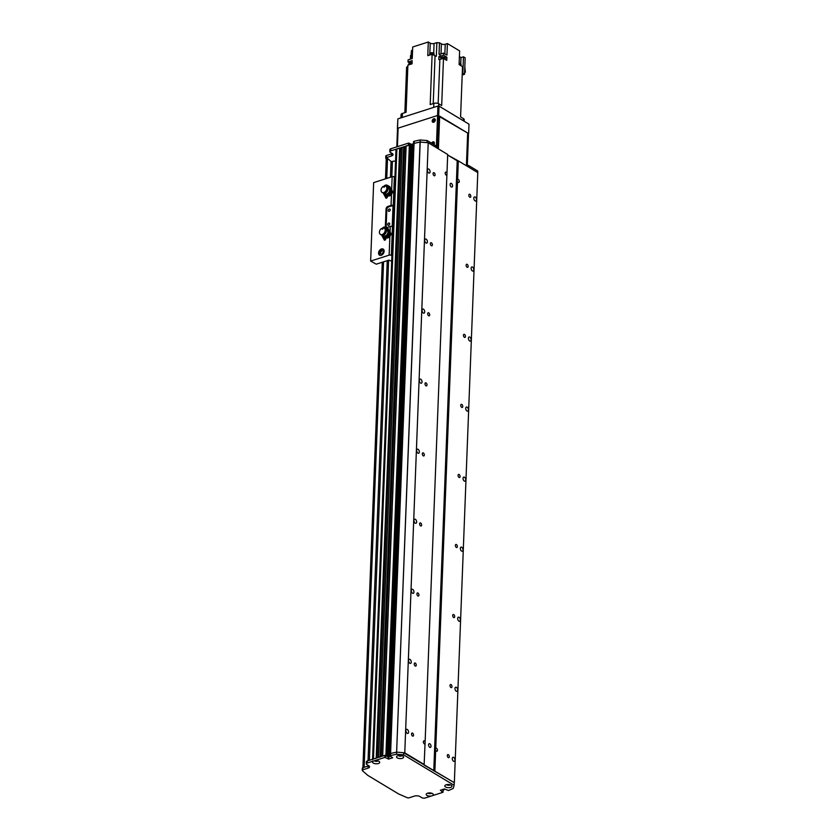<?xml version="1.0" encoding="UTF-8"?>
<svg xmlns="http://www.w3.org/2000/svg" width="840" height="840" viewBox="0 0 840 840"><rect width="100%" height="100%" fill="white"/><g stroke="black" fill="none" stroke-linecap="round" stroke-linejoin="round"><path stroke-width="1.26" d="M401.961 149.205A1.68 0.756 2.2 0 1 400.638 148.459L399.651 148.008L396.879 148.901A2.352 1.05 -177.8 0 0 395.976 149.678L372.561 759.276M405.962 147.913A1.68 0.756 2.2 0 1 404.649 147.178L402.034 147.294L378.651 757.323M410.487 145.425L409.364 144.9L406.035 146.013L382.662 756.042M412.503 146.591L410.519 146.16L411.653 146.843M424.253 764.568L404.775 752.829L396.764 752.147L403.683 752.735L454.346 782.702L424.116 765.051L425.04 743.841A1.617 0.913 -107.8 0 1 424.851 743.957A1.617 0.913 -107.8 0 1 423.832 743.4A1.617 0.913 -107.8 0 1 423.36 741.815A1.617 0.913 -107.8 0 1 423.864 740.87A1.617 0.913 -107.8 0 1 425.124 741.856L446.891 175.077A1.617 0.913 -107.8 0 1 446.702 175.192A1.617 0.913 -107.8 0 1 445.683 174.626A1.617 0.913 -107.8 0 1 445.211 173.05A1.617 0.913 -107.8 0 1 445.715 172.106A1.617 0.913 -107.8 0 1 446.975 173.093L447.689 154.476L428.211 142.737L420.063 142.065A109.736 49.109 -177.8 0 0 414.046 143.399L412.608 143.945L389.267 753.932M433.776 770.879L457.212 160.786L447.668 155.032L458.315 160.881L477.781 172.609L454.346 782.702M404.775 752.829L428.211 142.737M405.909 730.579A2.152 1.218 -107.8 0 1 406.581 729.32A2.152 1.218 -107.8 0 1 408.387 731.01A2.152 1.218 -107.8 0 1 407.894 733.436A2.152 1.218 -107.8 0 1 406.529 732.69A2.152 1.218 -107.8 0 1 405.909 730.579M408.597 660.534A2.152 1.218 -107.8 0 1 409.269 659.284A2.152 1.218 -107.8 0 1 411.086 660.965A2.152 1.218 -107.8 0 1 410.582 663.39A2.152 1.218 -107.8 0 1 409.227 662.645A2.152 1.218 -107.8 0 1 408.597 660.534M411.285 590.489A2.152 1.218 -107.8 0 1 411.957 589.239A2.152 1.218 -107.8 0 1 413.774 590.919A2.152 1.218 -107.8 0 1 413.269 593.345A2.152 1.218 -107.8 0 1 411.915 592.599A2.152 1.218 -107.8 0 1 411.285 590.489M413.973 520.443A2.152 1.218 -107.8 0 1 414.645 519.194A2.152 1.218 -107.8 0 1 416.462 520.874A2.152 1.218 -107.8 0 1 415.968 523.299A2.152 1.218 -107.8 0 1 414.603 522.553A2.152 1.218 -107.8 0 1 413.973 520.443M416.671 450.397A2.152 1.218 -107.8 0 1 417.344 449.148A2.152 1.218 -107.8 0 1 419.149 450.828A2.152 1.218 -107.8 0 1 418.656 453.254A2.152 1.218 -107.8 0 1 417.302 452.508A2.152 1.218 -107.8 0 1 416.671 450.397M419.36 380.352A2.152 1.218 -107.8 0 1 420.031 379.103A2.152 1.218 -107.8 0 1 421.848 380.782A2.152 1.218 -107.8 0 1 421.344 383.208A2.152 1.218 -107.8 0 1 419.99 382.463A2.152 1.218 -107.8 0 1 419.36 380.352M422.048 310.306A2.152 1.218 -107.8 0 1 422.719 309.057A2.152 1.218 -107.8 0 1 424.536 310.737A2.152 1.218 -107.8 0 1 424.032 313.163A2.152 1.218 -107.8 0 1 422.678 312.417A2.152 1.218 -107.8 0 1 422.048 310.306M424.746 240.261A2.152 1.218 -107.8 0 1 425.407 239.012A2.152 1.218 -107.8 0 1 427.224 240.691A2.152 1.218 -107.8 0 1 426.731 243.117A2.152 1.218 -107.8 0 1 425.366 242.372A2.152 1.218 -107.8 0 1 424.746 240.261M427.434 170.216A2.152 1.218 -107.8 0 1 428.106 168.966A2.152 1.218 -107.8 0 1 429.923 170.646A2.152 1.218 -107.8 0 1 429.419 173.072A2.152 1.218 -107.8 0 1 428.064 172.326A2.152 1.218 -107.8 0 1 427.434 170.216M435.078 174.825A1.617 0.913 -107.8 0 1 434.574 175.76A1.617 0.913 -107.8 0 1 433.209 174.5A1.617 0.913 -107.8 0 1 433.577 172.672A1.617 0.913 -107.8 0 1 434.606 173.24A1.617 0.913 -107.8 0 1 435.078 174.825M432.38 244.871A1.617 0.913 -107.8 0 1 431.876 245.805A1.617 0.913 -107.8 0 1 430.511 244.545A1.617 0.913 -107.8 0 1 430.889 242.718A1.617 0.913 -107.8 0 1 431.907 243.285A1.617 0.913 -107.8 0 1 432.38 244.871M429.692 314.916A1.617 0.913 -107.8 0 1 429.188 315.851A1.617 0.913 -107.8 0 1 427.822 314.591A1.617 0.913 -107.8 0 1 428.201 312.764A1.617 0.913 -107.8 0 1 429.219 313.331A1.617 0.913 -107.8 0 1 429.692 314.916M427.004 384.962A1.617 0.913 -107.8 0 1 426.5 385.896A1.617 0.913 -107.8 0 1 425.135 384.636A1.617 0.913 -107.8 0 1 425.513 382.809A1.617 0.913 -107.8 0 1 426.531 383.376A1.617 0.913 -107.8 0 1 427.004 384.962M424.316 454.997A1.617 0.913 -107.8 0 1 423.801 455.942A1.617 0.913 -107.8 0 1 422.447 454.681A1.617 0.913 -107.8 0 1 422.814 452.855A1.617 0.913 -107.8 0 1 423.843 453.421A1.617 0.913 -107.8 0 1 424.316 454.997M421.617 525.042A1.617 0.913 -107.8 0 1 421.113 525.987A1.617 0.913 -107.8 0 1 419.748 524.727A1.617 0.913 -107.8 0 1 420.126 522.9A1.617 0.913 -107.8 0 1 421.144 523.467A1.617 0.913 -107.8 0 1 421.617 525.042M418.929 595.087A1.617 0.913 -107.8 0 1 418.425 596.033A1.617 0.913 -107.8 0 1 417.06 594.773A1.617 0.913 -107.8 0 1 417.438 592.946A1.617 0.913 -107.8 0 1 418.457 593.502A1.617 0.913 -107.8 0 1 418.929 595.087M416.241 665.133A1.617 0.913 -107.8 0 1 415.737 666.078A1.617 0.913 -107.8 0 1 414.372 664.818A1.617 0.913 -107.8 0 1 414.75 662.991A1.617 0.913 -107.8 0 1 415.769 663.548A1.617 0.913 -107.8 0 1 416.241 665.133M413.543 735.178A1.617 0.913 -107.8 0 1 413.038 736.124A1.617 0.913 -107.8 0 1 411.684 734.864A1.617 0.913 -107.8 0 1 412.052 733.037A1.617 0.913 -107.8 0 1 413.07 733.593A1.617 0.913 -107.8 0 1 413.543 735.178M449.295 756.725A1.617 0.913 -107.8 0 1 448.791 757.67A1.617 0.913 -107.8 0 1 447.426 756.399A1.617 0.913 -107.8 0 1 447.804 754.582A1.617 0.913 -107.8 0 1 448.822 755.139A1.617 0.913 -107.8 0 1 449.295 756.725M451.983 686.679A1.617 0.913 -107.8 0 1 451.479 687.624A1.617 0.913 -107.8 0 1 450.125 686.353A1.617 0.913 -107.8 0 1 450.492 684.537A1.617 0.913 -107.8 0 1 451.521 685.094A1.617 0.913 -107.8 0 1 451.983 686.679M454.681 616.634A1.617 0.913 -107.8 0 1 454.178 617.578A1.617 0.913 -107.8 0 1 452.812 616.308A1.617 0.913 -107.8 0 1 453.191 614.492A1.617 0.913 -107.8 0 1 454.209 615.048A1.617 0.913 -107.8 0 1 454.681 616.634M457.37 546.588A1.617 0.913 -107.8 0 1 456.866 547.533A1.617 0.913 -107.8 0 1 455.501 546.263A1.617 0.913 -107.8 0 1 455.879 544.446A1.617 0.913 -107.8 0 1 456.897 545.002A1.617 0.913 -107.8 0 1 457.37 546.588M460.058 476.543A1.617 0.913 -107.8 0 1 459.554 477.488A1.617 0.913 -107.8 0 1 458.189 476.217A1.617 0.913 -107.8 0 1 458.567 474.401A1.617 0.913 -107.8 0 1 459.585 474.957A1.617 0.913 -107.8 0 1 460.058 476.543M462.756 406.497A1.617 0.913 -107.8 0 1 462.242 407.442A1.617 0.913 -107.8 0 1 460.887 406.171A1.617 0.913 -107.8 0 1 461.255 404.355A1.617 0.913 -107.8 0 1 462.284 404.911A1.617 0.913 -107.8 0 1 462.756 406.497M465.444 336.452A1.617 0.913 -107.8 0 1 464.94 337.397A1.617 0.913 -107.8 0 1 463.575 336.137A1.617 0.913 -107.8 0 1 463.953 334.31A1.617 0.913 -107.8 0 1 464.971 334.866A1.617 0.913 -107.8 0 1 465.444 336.452M468.132 266.406A1.617 0.913 -107.8 0 1 467.628 267.351A1.617 0.913 -107.8 0 1 466.263 266.091A1.617 0.913 -107.8 0 1 466.641 264.264A1.617 0.913 -107.8 0 1 467.659 264.821A1.617 0.913 -107.8 0 1 468.132 266.406M446.975 173.093L446.891 175.077M425.124 741.856L425.04 743.841M452.288 758.52A2.152 1.218 -107.8 0 1 452.959 757.271A2.152 1.218 -107.8 0 1 454.766 758.95A2.152 1.218 -107.8 0 1 454.272 761.376A2.152 1.218 -107.8 0 1 452.907 760.63A2.152 1.218 -107.8 0 1 452.288 758.52M454.976 688.485A2.152 1.218 -107.8 0 1 455.647 687.225A2.152 1.218 -107.8 0 1 457.464 688.905A2.152 1.218 -107.8 0 1 456.96 691.331A2.152 1.218 -107.8 0 1 455.606 690.585A2.152 1.218 -107.8 0 1 454.976 688.485M457.663 618.44A2.152 1.218 -107.8 0 1 458.336 617.179A2.152 1.218 -107.8 0 1 460.152 618.87A2.152 1.218 -107.8 0 1 459.648 621.285A2.152 1.218 -107.8 0 1 458.294 620.54A2.152 1.218 -107.8 0 1 457.663 618.44M460.352 548.394A2.152 1.218 -107.8 0 1 461.024 547.134A2.152 1.218 -107.8 0 1 462.84 548.825A2.152 1.218 -107.8 0 1 462.346 551.24A2.152 1.218 -107.8 0 1 460.981 550.494A2.152 1.218 -107.8 0 1 460.352 548.394M463.05 478.349A2.152 1.218 -107.8 0 1 463.722 477.089A2.152 1.218 -107.8 0 1 465.528 478.779A2.152 1.218 -107.8 0 1 465.034 481.194A2.152 1.218 -107.8 0 1 463.68 480.449A2.152 1.218 -107.8 0 1 463.05 478.349M465.738 408.303A2.152 1.218 -107.8 0 1 466.41 407.043A2.152 1.218 -107.8 0 1 468.227 408.733A2.152 1.218 -107.8 0 1 467.723 411.149A2.152 1.218 -107.8 0 1 466.368 410.413A2.152 1.218 -107.8 0 1 465.738 408.303M468.426 338.257A2.152 1.218 -107.8 0 1 469.098 336.998A2.152 1.218 -107.8 0 1 470.915 338.688A2.152 1.218 -107.8 0 1 470.411 341.103A2.152 1.218 -107.8 0 1 469.056 340.368A2.152 1.218 -107.8 0 1 468.426 338.257M471.125 268.212A2.152 1.218 -107.8 0 1 471.786 266.963A2.152 1.218 -107.8 0 1 473.603 268.642A2.152 1.218 -107.8 0 1 473.109 271.068A2.152 1.218 -107.8 0 1 471.744 270.322A2.152 1.218 -107.8 0 1 471.125 268.212M473.812 198.166A2.152 1.218 -107.8 0 1 474.485 196.917A2.152 1.218 -107.8 0 1 476.301 198.597A2.152 1.218 -107.8 0 1 475.797 201.023A2.152 1.218 -107.8 0 1 474.443 200.277A2.152 1.218 -107.8 0 1 473.812 198.166M373.558 761.029L374.399 760.756A3.57 1.596 2.2 0 1 379.27 761.523A3.57 1.596 2.2 0 1 378.346 763.529A3.57 1.596 2.2 0 1 373.79 763.329A3.57 1.596 2.2 0 1 373.096 761.282A3.57 1.596 2.2 0 1 373.558 761.029L367.195 763.067A2.352 1.05 -177.8 0 0 366.293 763.844L366.377 761.744A2.352 1.05 2.2 0 1 367.28 760.966L385.004 755.286L388.217 756.935L390.747 756.347L389.56 756.725L388.07 756.851L386.421 755.853L387.114 755.454L386.484 755.034L382.599 756.105M380.552 756.84L378.599 757.386M376.551 758.131L373.443 758.993A2.352 1.05 -177.8 0 0 372.54 759.77M457.601 179.498A1.617 0.913 -107.8 0 1 457.79 179.382A1.617 0.913 -107.8 0 1 459.155 180.642A1.617 0.913 -107.8 0 1 458.776 182.469A1.617 0.913 -107.8 0 1 457.527 181.482L456.939 180.432L457.601 179.498L458.315 160.881M435.75 748.262A1.617 0.913 -107.8 0 1 435.939 748.146A1.617 0.913 -107.8 0 1 437.304 749.417A1.617 0.913 -107.8 0 1 436.926 751.233A1.617 0.913 -107.8 0 1 435.677 750.246L435.089 749.196L435.75 748.262L457.527 181.482M434.879 770.973L435.677 750.246M470.82 196.361A1.617 0.913 -107.8 0 1 470.316 197.305A1.617 0.913 -107.8 0 1 468.951 196.046A1.617 0.913 -107.8 0 1 469.329 194.219A1.617 0.913 -107.8 0 1 470.348 194.775A1.617 0.913 -107.8 0 1 470.82 196.361M448.959 784.539A1.27 0.567 2.2 0 1 447.951 784.508M376.415 760.62L376.415 760.673A1.27 0.567 2.2 0 1 375.711 760.61M430.343 792.96A1.27 0.567 2.2 0 1 429.334 792.918M443.121 790.178L444.056 789.789L443.3 789.296M413.627 143.535L414.131 141.298A109.736 49.109 2.2 0 1 420.147 139.965L427.193 140.542L427.119 142.643L420.189 142.054L396.543 754.257A109.736 49.109 -177.8 0 0 390.526 755.591L390.096 755.948L392.69 757.796L388.679 759.077L384.919 757.386L374.399 760.756M390.106 755.727L390.611 753.49L389.172 754.037L390.065 754.541M452.54 185.913A1.964 1.103 -107.8 0 1 451.931 187.058A1.964 1.103 -107.8 0 1 450.282 185.525A1.964 1.103 -107.8 0 1 450.733 183.32A1.964 1.103 -107.8 0 1 451.973 184.002A1.964 1.103 -107.8 0 1 452.54 185.913M431.015 746.277A1.964 1.103 -107.8 0 1 430.406 747.411A1.964 1.103 -107.8 0 1 428.757 745.889A1.964 1.103 -107.8 0 1 429.209 743.683A1.964 1.103 -107.8 0 1 430.447 744.356A1.964 1.103 -107.8 0 1 431.015 746.277M374.504 760.736A1.764 0.788 -177.8 0 0 377.296 761.25A1.764 0.788 -177.8 0 0 377.906 760.861M375.05 760.651A1.764 0.788 -177.8 0 0 377.318 760.756A1.764 0.788 -177.8 0 0 377.37 760.736M446.754 784.634A1.764 0.788 -177.8 0 0 449.547 785.148A1.764 0.788 -177.8 0 0 450.145 784.77M450.597 787.427A3.57 1.596 2.2 0 1 446.04 787.227A3.57 1.596 2.2 0 1 445.337 785.19A3.57 1.596 2.2 0 1 451.511 785.421A3.57 1.596 2.2 0 1 450.597 787.427M447.29 784.55A1.764 0.788 -177.8 0 0 449.568 784.654A1.764 0.788 -177.8 0 0 449.61 784.644M398.444 755.528A1.764 0.788 -177.8 0 0 401.237 756.032A1.764 0.788 -177.8 0 0 401.835 755.654M402.286 758.31A3.57 1.596 2.2 0 1 397.719 758.111A3.57 1.596 2.2 0 1 397.026 756.074A3.57 1.596 2.2 0 1 403.2 756.315A3.57 1.596 2.2 0 1 402.286 758.31M398.979 755.433A1.764 0.788 -177.8 0 0 401.247 755.549A1.764 0.788 -177.8 0 0 401.3 755.528M428.127 793.054A1.764 0.788 -177.8 0 0 430.931 793.558A1.764 0.788 -177.8 0 0 431.529 793.181M431.949 795.795L431.54 795.963A3.57 1.596 2.2 0 1 427.224 795.553A3.57 1.596 2.2 0 1 426.72 793.601A3.57 1.596 2.2 0 1 432.894 793.842A3.57 1.596 2.2 0 1 432.369 795.69L431.949 795.795M428.673 792.96A1.764 0.788 -177.8 0 0 430.941 793.075A1.764 0.788 -177.8 0 0 430.994 793.054M366.293 763.844A2.352 1.05 -177.8 0 0 366.796 764.526L368.729 765.692A3.917 1.754 2.2 0 1 369.558 766.836A3.917 1.754 2.2 0 1 368.056 768.138L362.817 769.818A1.565 0.704 -177.8 0 0 362.219 770.343A1.565 0.704 -177.8 0 0 362.397 770.69L367.773 775.362L398.695 794L407.18 797.675A1.565 0.704 -177.8 0 0 409.195 797.769L414.435 796.089A3.917 1.754 2.2 0 1 419.937 796.551L421.869 797.716A2.352 1.05 -177.8 0 0 425.166 798L431.54 795.963M432.369 795.69L442.901 792.32L440.37 790.23L444.381 788.949L448.507 790.524A109.736 49.109 -177.8 0 0 453.233 788.413L454.136 785.295L403.599 754.835L396.669 754.247M454.209 783.185L454.136 785.295M403.683 752.735L403.599 754.835M390.526 755.591L390.611 753.49A109.736 49.109 2.2 0 1 396.627 752.157L420.063 142.065A109.736 49.109 -177.8 0 0 414.046 143.399L413.532 143.651M362.481 768.59A1.565 0.704 2.2 0 1 362.303 768.243A1.565 0.704 2.2 0 1 362.901 767.718L368.141 766.038A3.917 1.754 -177.8 0 0 368.823 765.755M442.397 789.59L443.037 790.199M386.358 158.876L387.524 158.403L391.062 161.48L392.406 161.542A2.352 1.05 2.2 0 1 395.535 161.301M390.925 189.746L392.123 192.003L390.673 194.817L389.697 194.229L390.212 193.053M392.123 192.003L390.663 190.502M390.485 192.518L391.146 191.415M390.673 194.817L388.175 195.458M388.626 194.45L389.697 194.229M388.364 188.087L386.862 186.344A4.21 2.929 -58.9 0 0 386.841 186.344L390.432 190.302A3.896 2.709 121.1 0 1 388.574 193.988A3.896 2.709 121.1 0 1 385.361 194.618A3.896 2.709 121.1 0 1 384.846 194.166M384.668 185.976L384.185 187.288M385.665 194.765A3.896 2.709 -58.9 0 0 385.938 194.975A3.896 2.709 -58.9 0 0 386.799 195.248M384.248 192.98L383.324 193.274L383.344 192.612A3.685 2.562 121.1 0 1 382.032 192.371A3.685 2.562 121.1 0 1 382.778 186.669L385.319 185.85A3.685 2.562 121.1 0 1 385.833 186.06A3.685 2.562 121.1 0 1 386.705 189.147A3.685 2.562 121.1 0 1 384.269 192.318L386.946 197.925L388.269 194.922A3.896 2.709 -58.9 0 0 391.01 190.649L390.128 189.462L390.989 189.945A3.917 2.72 -58.9 0 1 391.031 190.649L390.432 190.302M388.269 194.922L386.852 194.922L386.211 197.106M389.812 190.103A3.129 2.173 121.1 0 1 388.721 193.084A3.129 2.173 121.1 0 1 386.169 194.135A3.129 2.173 121.1 0 1 385.959 194.072M387.209 186.365L386.358 185.252A3.497 2.425 -58.9 0 0 384.258 185.923L384.51 185.692A3.885 2.699 121.1 0 1 386.463 185.01M386.61 185.021L386.337 185.955A343.518 193.578 -107.8 0 1 386.558 186.459A5.88 4.085 -58.9 0 0 386.495 186.47M385.308 186.155A6.269 4.358 -58.9 0 0 384.237 186.627L384.51 185.692M386.337 185.955A6.269 4.358 -58.9 0 0 385.781 186.029M389.413 186.491A1.764 1.228 121.1 0 1 389.676 186.585A1.764 1.228 121.1 0 1 390.117 187.152L388.122 186.06L390.128 189.462M387.062 185.209L388.122 186.06L386.894 185.178M390.117 187.152L390.989 189.945M384.269 192.318L386.683 197.201L387.776 194.628M383.324 193.274L386.022 198.23L386.946 197.925M384.752 193.547L385.35 193.872A3.255 2.268 -58.9 0 0 385.728 194.03A3.255 2.268 -58.9 0 0 388.637 192.644A3.255 2.268 -58.9 0 0 389.403 189.21M382.778 186.669L383.418 186.995M386.106 186.27A3.685 2.562 121.1 0 1 386.421 186.417A3.685 2.562 121.1 0 1 387.272 189.578A3.685 2.562 121.1 0 1 384.731 192.728M383.334 192.969A3.685 2.562 121.1 0 1 382.61 192.728A3.685 2.562 121.1 0 1 382.337 192.518M387.019 187.016A3.528 2.447 121.1 0 1 387.387 190.281A3.528 2.447 121.1 0 1 384.72 192.969M387.314 187.362A3.371 2.341 121.1 0 1 387.566 190.722A3.371 2.341 121.1 0 1 384.731 193.148M389.393 232.145L390.285 232.68L390.065 235.547L389.078 234.959L389.109 233.751M390.065 235.547L387.796 237.552L386.82 236.964L387.671 236.103M388.101 235.725L389.078 234.959M387.796 237.552L385.76 236.691M385.928 236.565L386.82 236.964M386.747 230.108L388.815 232.334A3.896 2.709 121.1 0 1 386.967 236.019A3.896 2.709 121.1 0 1 383.744 236.649A3.896 2.709 121.1 0 1 383.229 236.197M383.05 227.997L382.578 229.32M384.048 236.796A3.896 2.709 -58.9 0 0 384.321 236.996A3.896 2.709 -58.9 0 0 385.193 237.269M382.631 235.011L381.707 235.305L381.738 234.644A3.685 2.562 121.1 0 1 380.415 234.402A3.685 2.562 121.1 0 1 381.161 228.69L383.702 227.882A3.685 2.562 121.1 0 1 384.227 228.091A3.685 2.562 121.1 0 1 385.098 231.178A3.685 2.562 121.1 0 1 382.662 234.35L385.329 239.957L386.652 236.953A3.896 2.709 -58.9 0 0 389.393 232.68L388.51 231.483L389.372 231.977A3.917 2.72 -58.9 0 1 389.413 232.669L388.815 232.334M386.652 236.953L385.245 236.953L384.594 239.127M388.195 232.134A3.129 2.173 121.1 0 1 387.104 235.116A3.129 2.173 121.1 0 1 384.552 236.166A3.129 2.173 121.1 0 1 384.342 236.093M385.592 228.396L384.741 227.273A3.497 2.425 -58.9 0 0 382.651 227.945L382.893 227.714A3.885 2.699 121.1 0 1 384.856 227.031M384.993 227.041L384.72 227.987A343.518 193.578 -107.8 0 1 384.941 228.491A5.88 4.085 -58.9 0 0 384.888 228.491M383.691 228.186A6.269 4.358 -58.9 0 0 382.62 228.659L382.893 227.714M384.72 227.987A6.269 4.358 -58.9 0 0 384.174 228.06M387.796 228.522A1.764 1.228 121.1 0 1 388.059 228.617A1.764 1.228 121.1 0 1 388.5 229.184L386.505 228.081L388.51 231.483M385.445 227.231L386.505 228.081L385.276 227.199M388.5 229.184L389.372 231.977M382.662 234.35L385.077 239.232L386.169 236.66M381.707 235.305L384.405 240.251L385.329 239.957M383.135 235.567L383.733 235.904A3.255 2.268 -58.9 0 0 384.122 236.05A3.255 2.268 -58.9 0 0 387.019 234.665A3.255 2.268 -58.9 0 0 387.786 231.242M381.161 228.69L381.812 228.984M384.5 228.291A3.685 2.562 121.1 0 1 384.804 228.438A3.685 2.562 121.1 0 1 385.655 231.599A3.685 2.562 121.1 0 1 383.114 234.759M381.717 235.001A3.685 2.562 121.1 0 1 381.003 234.749A3.685 2.562 121.1 0 1 380.73 234.549M385.413 229.037A3.528 2.447 121.1 0 1 385.77 232.312A3.528 2.447 121.1 0 1 383.114 235.001M385.697 229.394A3.371 2.341 121.1 0 1 385.949 232.743A3.371 2.341 121.1 0 1 383.114 235.168M391.913 255.675L391.346 255.339A1.565 0.704 -177.8 0 0 389.141 255.15L370.639 261.072L376.268 264.18L388.909 260.127L391.692 261.24M383.502 249.354A3.528 2.447 -58.9 0 0 379.974 251.286A3.528 2.447 -58.9 0 0 379.911 255.308M384.122 251.223A3.528 2.447 121.1 0 1 382.442 254.562A3.528 2.447 121.1 0 1 379.522 255.14A3.528 2.447 121.1 0 1 379.25 250.845A3.528 2.447 121.1 0 1 383.166 249.091A3.528 2.447 121.1 0 1 384.122 251.223M380.552 253.04A1.932 1.334 -58.9 0 0 381.077 254.205A1.932 1.334 -58.9 0 0 383.208 253.239A1.932 1.334 -58.9 0 0 383.061 250.898A1.932 1.334 -58.9 0 0 381.465 251.213A1.932 1.334 -58.9 0 0 380.552 253.04M390.264 231.977A3.528 2.447 -58.9 0 0 389.361 231.914M389.214 231.472A3.528 2.447 121.1 0 1 389.918 231.703A3.528 2.447 121.1 0 1 390.044 231.788L391.199 234.035L389.865 236.481A3.528 2.447 121.1 0 1 386.484 237.857M391.881 189.945A3.528 2.447 -58.9 0 0 391.104 189.872M390.831 189.441A3.528 2.447 121.1 0 1 391.534 189.683A3.528 2.447 121.1 0 1 391.661 189.756L392.816 192.014L391.471 194.46A3.528 2.447 121.1 0 1 388.101 195.825M370.639 261.072L373.653 182.627L392.154 176.694A1.565 0.704 2.2 0 1 394.359 176.883L394.926 177.23M393.036 205.496L388.742 206.871L387.975 206.409L391.052 205.422A1.565 0.704 2.2 0 1 393.036 205.496L392.228 226.506A1.565 0.704 -177.8 0 0 390.243 226.433L387.167 227.419A2.352 1.638 -58.9 0 1 386.032 227.335A2.352 1.638 -58.9 0 1 385.392 225.908L386.043 209.097L386.81 209.57L386.169 226.38A2.352 1.638 -58.9 0 0 386.463 227.483M382.599 253.942A1.617 1.124 121.1 0 1 383.544 252.378M383.586 251.947A1.932 1.334 -58.9 0 0 382.242 254.058A1.932 1.334 -58.9 0 0 382.242 254.173M387.975 206.409A2.352 1.638 -58.9 0 0 386.043 209.097M388.742 206.871A2.352 1.638 -58.9 0 0 386.81 209.57M388.227 210.494A1.27 0.882 -58.9 0 0 389.981 210.63A1.27 0.882 -58.9 0 0 388.826 209.297A1.27 0.882 -58.9 0 0 388.227 210.494M387.692 224.501A1.27 0.882 -58.9 0 0 389.445 224.637A1.27 0.882 -58.9 0 0 388.29 223.303A1.27 0.882 -58.9 0 0 387.692 224.501M466.41 165.753L467.67 133.046L439.656 116.162L438.155 116.193M438.554 116.067L437.315 148.218M438.396 148.869L439.656 116.162M432.936 144.008A1.27 0.882 121.1 0 1 434.395 143.084M433.976 122.136A1.27 0.882 121.1 0 1 435.278 119.973M397.373 128.804L397.866 118.86L397.509 128.898M397.866 118.86L437.945 106.029L437.588 115.479L468.636 133.623L468.101 134.243M438.68 115.573L439.047 106.123L437.945 106.029M439.047 106.123L469.004 124.173L468.636 133.623M397.499 128.321L437.588 115.479M468.825 167.213L468.888 165.669A2.352 1.05 -177.8 0 0 466.431 165.228L466.704 165.134A0.788 0.546 -58.9 0 0 467.344 164.231L466.494 163.716M468.888 165.669L477.729 170.993L477.666 172.536M386.001 156.398A1.565 0.704 2.2 0 1 385.812 156.041A1.565 0.704 2.2 0 1 386.421 155.526L391.661 153.846A3.917 1.754 -177.8 0 0 392.332 153.562M408.996 145.236L390.716 150.875A2.352 1.05 -177.8 0 0 389.812 151.652L389.897 149.552A2.352 1.05 2.2 0 1 390.789 148.775L408.524 143.094L412.577 144.69M427.193 140.542L436.034 145.877L435.981 147.42M436.495 147.725L436.538 146.559A2.352 1.05 -177.8 0 0 436.034 145.877M420.273 139.954L420.189 142.054L420.147 139.965M389.812 151.652A2.352 1.05 -177.8 0 0 390.317 152.334L392.249 153.5A3.917 1.754 2.2 0 1 393.078 154.644A3.917 1.754 2.2 0 1 391.577 155.946L386.337 157.626A1.565 0.704 -177.8 0 0 385.739 158.151A1.565 0.704 -177.8 0 0 385.917 158.498L386.264 158.791M414.026 143.409L390.59 753.501L414.131 141.298M435.141 119.28A1.964 1.365 -58.9 0 0 433.534 120.404A1.964 1.365 -58.9 0 0 433.304 122.336M433.671 122.273A1.964 1.365 121.1 0 1 432.726 122.199A1.964 1.365 121.1 0 1 432.569 119.816A1.964 1.365 121.1 0 1 434.753 118.839A1.964 1.365 121.1 0 1 435.173 120.635A1.964 1.365 121.1 0 1 433.671 122.273M434.249 142.401A1.964 1.365 -58.9 0 0 432.516 143.756M431.55 143.167A1.964 1.365 121.1 0 1 433.86 141.96A1.964 1.365 121.1 0 1 433.86 144.564M467.628 134.295L468.479 134.809A0.788 0.546 -58.9 0 0 468.269 134.337L467.639 133.959M397.404 146.685L398.118 128.121A1.565 0.704 -177.8 0 0 397.519 128.646L396.816 146.843M398.118 128.121L436.968 115.678A0.788 0.546 121.1 0 1 437.556 116.183L436.433 145.603A0.788 0.546 121.1 0 1 436.286 146.055M468.479 134.809L467.344 164.231M436.517 147.157L436.748 147.084A0.788 0.546 -58.9 0 0 437.399 146.181L436.433 145.603M437.556 116.183L438.522 116.76A0.788 0.546 -58.9 0 0 438.312 116.288L437.346 115.71M438.522 116.76L437.399 146.181M402.255 117.453L402.413 113.453A3.528 1.575 -177.8 0 0 401.058 114.629L400.932 117.883M402.413 113.453L406.077 112.287L407.883 65.142L409.395 64.659A2.31 1.04 2.2 0 1 409.952 64.48L412.052 63.809L412.178 60.659L408.009 61.992L408.082 59.892L412.251 58.559L412.703 46.998L428.306 42L430.238 43.166A2.74 1.228 2.2 0 0 434.081 43.491L436.863 42.599A3.759 1.68 2.2 0 0 439.478 42.756L441.399 43.911L441.011 53.865M404.859 112.676L406.613 67.095A297.854 133.287 -177.8 0 1 407.831 66.633M410.403 59.147L410.55 55.493L411.169 55.293M428.306 42L427.781 55.66L432.128 54.264L430.195 104.559L433.86 103.383A3.528 1.575 -177.8 0 1 438.806 103.803L441.683 105.536L443.489 58.391L446.754 60.365L446.88 57.215L443.615 55.241L443.688 53.141A297.854 133.287 -177.8 0 0 440.076 54.127A3.759 1.68 2.2 0 1 439.026 54.316L439.478 42.756M443.489 58.391A297.854 133.287 -177.8 0 0 439.866 59.377A3.759 1.68 2.2 0 1 438.827 59.566L438.953 56.416L440.874 57.572A2.74 1.228 2.2 0 0 441.053 57.677M411.642 63.934A2.31 1.04 -177.8 0 0 408.786 64.838A2.31 1.04 -177.8 0 0 408.786 64.859L408.786 64.859M409.952 64.48L409.395 64.659M411.022 58.947L411.306 51.681A3.759 1.68 2.2 0 0 411.432 51.534M411.149 58.905L411.474 50.516L412.577 50.159M444.875 53.855L445.242 44.247A2.74 1.228 2.2 0 1 441.399 43.911M445.242 44.247L447.405 43.554L459.627 50.915L459.102 64.575L462.515 66.633L460.582 116.918L463.449 118.65A3.528 1.575 -177.8 0 1 464.195 119.679L464.142 121.243M462.189 75.044L464.531 74.298L462.84 73.28L463.47 56.816L460.992 57.614A297.854 133.287 -177.8 0 0 459.406 56.522M463.47 56.816L465.161 57.834L464.531 74.298M443.688 53.141L446.954 55.104L447.405 43.554M445.421 59.409L445.421 59.556A2.31 1.04 -177.8 0 0 445.421 59.409A2.31 1.04 -177.8 0 0 443.289 58.296A2.31 1.04 -177.8 0 0 440.822 59.115M445.284 59.031L445.316 58.002A2.152 0.966 -177.8 0 0 444.864 57.383A2.152 0.966 -177.8 0 0 442.481 56.984A2.152 0.966 -177.8 0 0 441.011 57.834L440.969 58.863M445.242 57.729L446.88 57.215M436.863 42.599L436.338 56.259A3.759 1.68 2.2 0 1 435.057 55.807A297.854 133.287 -177.8 0 0 432.128 54.264M438.953 56.416A3.759 1.68 -177.8 0 0 439.992 56.227A297.854 133.287 2.2 0 1 443.615 55.241M433.997 55.241A2.352 1.05 -177.8 0 0 433.681 54.989A2.352 1.05 -177.8 0 0 432.947 54.695M431.267 54.537A2.352 1.05 -177.8 0 0 429.744 55.03M434.133 55.314A2.31 1.04 -177.8 0 0 434.154 55.178A2.31 1.04 -177.8 0 0 433.661 54.505A2.31 1.04 -177.8 0 0 431.109 54.086A2.31 1.04 -177.8 0 0 429.534 54.999A2.31 1.04 -177.8 0 0 429.544 55.093L429.534 54.999M434.018 54.8L434.049 53.771A2.152 0.966 -177.8 0 0 433.598 53.151A2.152 0.966 -177.8 0 0 431.214 52.752A2.152 0.966 -177.8 0 0 429.744 53.602L429.702 54.632M460.961 65.699A2.352 1.05 -177.8 0 0 460.635 65.436A2.352 1.05 -177.8 0 0 460.152 65.216M461.108 65.625L461.108 65.782A2.31 1.04 -177.8 0 0 461.108 65.625A2.31 1.04 -177.8 0 0 460.625 64.953A2.31 1.04 -177.8 0 0 459.102 64.512M460.971 65.237L461.013 64.218A2.152 0.966 -177.8 0 0 460.551 63.588A2.152 0.966 -177.8 0 0 459.155 63.189M462.84 73.28L462.252 73.469M460.992 57.614L460.751 63.735M464.625 71.694L465.37 72.145L464.814 66.895M464.594 72.523L465.37 72.145M409.364 62.937A297.854 133.287 2.2 0 1 408.009 61.992M408.965 64.355A2.152 0.966 -177.8 0 0 408.282 65.016M412.094 62.685A2.152 0.966 -177.8 0 0 408.996 63.441L408.965 64.47M389.655 754.383L389.56 756.725M389.256 756.714L389.351 754.204M388.952 756.693L412.388 146.601M388.395 756.872L411.831 146.779M388.07 756.851L411.506 146.759M387.062 755.38L410.498 145.288M386.484 755.034L409.92 144.942M385.928 754.992L409.364 144.9M382.694 756.021L406.13 145.929M381.234 756.494L404.649 147.178M381.181 756.504L404.596 147.116M380.562 756.714L403.998 146.748M380.226 756.819L403.662 146.727M378.683 757.312L402.119 147.221M377.233 757.775L400.638 148.459M377.171 757.796L400.586 148.397M376.551 757.995L399.987 148.04M376.215 758.1L399.651 148.008M373.443 758.993L396.879 148.901M389.319 753.9L412.755 143.808M443.971 789.684L443.993 789.075M385.004 755.286L384.919 757.386M367.28 760.966L367.195 763.067M396.627 752.157L396.543 754.257M390.243 753.606L390.169 755.706M388.762 756.976L388.679 759.077M388.217 756.935L388.132 759.034M385.56 755.328L385.476 757.439M368.141 766.038L368.056 768.138M382.284 262.248L362.817 769.818M443.048 789.978L442.964 792.078M363.163 767.634L382.578 262.154M385.791 178.742L386.568 158.445M386.935 158.329L386.159 178.626M382.945 262.038L363.531 767.519M387.524 158.403L386.747 178.427M383.544 261.849L364.13 767.319M391.062 161.48L390.453 177.24M387.251 260.663L368.036 760.715M367.868 765.177L367.836 766.133M392.406 161.542L391.818 176.809M388.616 260.222L369.401 760.284M386.841 186.165L387.408 186.501M385.224 228.186L385.791 228.533M389.865 236.481L389.141 255.15M394.359 176.883L391.346 255.339M392.154 176.694L391.661 189.756M391.471 194.46L391.052 205.422M390.243 226.433L390.044 231.788M386.169 226.38L385.392 225.908M390.716 150.875L390.789 148.775M408.44 145.194L408.524 143.094M386.337 157.626L386.421 155.526M391.577 155.946L391.661 153.846M408.996 145.016L409.07 143.136M411.653 146.8L411.726 144.743M412.209 146.664L412.282 144.784M413.679 143.514L413.763 141.414M433.86 103.383L433.703 107.383M438.806 103.803L438.721 106.092M463.365 120.771L463.449 118.65M440.811 59.115L440.874 57.572M440.076 54.127L439.992 56.227M438.175 103.509L439.866 59.377M435.057 55.807L433.23 103.583M433.713 53.224L434.081 43.491M429.839 53.34L430.238 43.166M410.55 145.362L387.114 755.454M406.035 146.013L382.61 756.053M402.034 147.294L378.599 757.333M412.608 143.945L389.172 754.037M444.077 789.044L444.056 789.789M390.012 755.843L390.096 753.732M362.219 770.343L362.303 768.243M443.048 792.194L443.132 790.094M386.264 158.708L385.497 178.836M385.938 194.975L385.361 194.618M386.536 184.989L384.353 185.692M389.666 186.585L387.419 185.346M386.421 186.417L385.833 186.06M382.61 192.728L382.032 192.371M388.637 188.244L387.356 187.404M384.321 236.996L383.744 236.649M384.93 227.021L382.736 227.714M388.048 228.606L385.802 227.367M384.804 228.438L384.227 228.091M381.003 234.749L380.415 234.402M387.019 230.265L385.739 229.435M385.812 156.041L385.739 158.151M413.616 141.54L413.532 143.566"/></g></svg>
